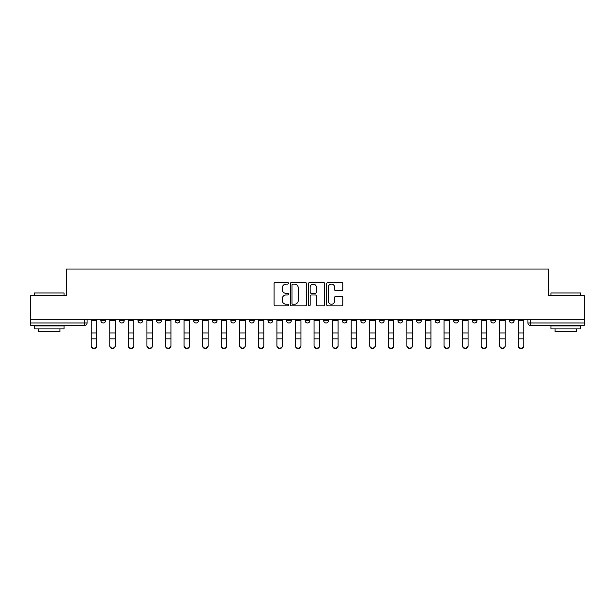 <?xml version="1.0" encoding="UTF-8"?>
<svg xmlns="http://www.w3.org/2000/svg" width="615" height="615" viewBox="0 0 615 615"><rect width="100%" height="100%" fill="white"/><g stroke="black" fill="none" stroke-linecap="round" stroke-linejoin="round"><path stroke-width="0.92" d="M288.458 283.3A0.815 0.815 0 0 0 287.636 282.485L275.22 282.485A1.169 1.169 0 0 0 274.052 283.653L274.052 304.679A1.169 1.169 0 0 0 275.22 305.847L287.636 305.847A0.815 0.815 0 0 0 288.458 305.032A0.815 0.815 0 0 0 287.636 304.217L286.029 304.217A3.736 3.736 0 0 1 282.293 300.474L282.293 298.721A3.736 3.736 0 0 1 286.029 294.985L287.636 294.985A0.815 0.815 0 0 0 288.458 294.162A0.815 0.815 0 0 0 287.636 293.347L286.029 293.347A3.736 3.736 0 0 1 282.293 289.611L282.293 287.858A3.736 3.736 0 0 1 286.029 284.115L287.636 284.115A0.815 0.815 0 0 0 288.458 283.3M472.243 320.592L472.243 319.285L472.243 320.592A2.383 2.383 0 0 0 474.619 322.975A2.383 2.383 0 0 1 472.243 320.592L477.002 320.592A2.383 2.383 0 0 1 474.619 322.975A2.383 2.383 0 0 0 477.002 320.592L477.002 319.285L477.002 320.592M305.117 319.285L305.117 320.592L309.883 320.592A2.383 2.383 0 0 1 307.5 322.975A2.383 2.383 0 0 1 305.117 320.592L305.117 319.285M249.413 319.285L249.413 320.592L254.172 320.592A2.383 2.383 0 0 1 251.796 322.975A2.383 2.383 0 0 1 249.413 320.592L249.413 319.285M212.275 319.285L212.275 320.592L217.034 320.592A2.383 2.383 0 0 1 214.658 322.975A2.383 2.383 0 0 1 212.275 320.592L212.275 319.285M193.702 319.285L193.702 320.592L198.468 320.592A2.383 2.383 0 0 1 196.085 322.975A2.383 2.383 0 0 1 193.702 320.592L193.702 319.285M156.564 319.285L156.564 320.592L161.33 320.592A2.383 2.383 0 0 1 158.947 322.975A2.383 2.383 0 0 1 156.564 320.592L156.564 319.285M341.648 290.718A1.169 1.169 0 0 0 342.816 289.55L342.816 283.653A1.169 1.169 0 0 0 341.648 282.485L327.857 282.485A1.169 1.169 0 0 0 326.688 283.653L326.688 304.679A1.169 1.169 0 0 0 327.857 305.847L341.648 305.847A1.169 1.169 0 0 0 342.816 304.679L342.816 297.552A1.169 1.169 0 0 0 341.648 296.384L335.744 296.384A1.169 1.169 0 0 0 334.575 297.552L334.575 301.089A3.129 3.129 0 0 1 331.454 304.217A3.129 3.129 0 0 1 328.325 301.089L328.325 287.243A3.129 3.129 0 0 1 331.454 284.115A3.129 3.129 0 0 1 334.575 287.243L334.575 289.55A1.169 1.169 0 0 0 335.744 290.718L341.648 290.718M30.75 319.285L30.75 295.592L66.22 295.592L66.22 269.047L548.78 269.047L548.78 295.592L584.25 295.592L584.25 319.285L30.75 319.285L30.75 322.975L87.053 322.975L87.053 319.285L87.053 322.975A2.383 2.383 0 0 1 84.67 325.35L30.75 325.35L30.75 322.975M306.478 283.653A1.169 1.169 0 0 0 305.309 282.485L291.525 282.485A1.169 1.169 0 0 0 290.357 283.653L290.357 304.679A1.169 1.169 0 0 0 291.525 305.847L305.309 305.847A1.169 1.169 0 0 0 306.478 304.679L306.478 283.653M309.691 282.485L323.475 282.485A1.169 1.169 0 0 1 324.643 283.653L324.643 304.679A1.169 1.169 0 0 1 323.475 305.847L317.578 305.847A1.169 1.169 0 0 1 316.41 304.679L316.41 296.153A1.169 1.169 0 0 0 315.241 294.985L311.328 294.985A1.169 1.169 0 0 0 310.16 296.153L310.16 305.032A0.815 0.815 0 0 1 309.337 305.847A0.815 0.815 0 0 1 308.522 305.032L308.522 283.653A1.169 1.169 0 0 1 309.691 282.485M527.947 319.285L527.947 322.975L584.25 322.975L584.25 325.35L530.33 325.35A2.383 2.383 0 0 1 527.947 322.975L527.947 319.285M584.25 319.285L584.25 322.975M514.14 319.285L514.14 320.592A2.383 2.383 0 0 1 511.757 322.975A2.383 2.383 0 0 1 509.381 320.592L514.14 320.592M509.381 319.285L509.381 320.592M490.808 319.285L490.808 320.592L495.575 320.592L495.575 319.285L495.575 320.592A2.383 2.383 0 0 1 493.192 322.975A2.383 2.383 0 0 1 490.808 320.592A2.383 2.383 0 0 0 493.192 322.975M453.67 319.285L453.67 320.592L458.436 320.592L458.436 319.285L458.436 320.592A2.383 2.383 0 0 1 456.053 322.975A2.383 2.383 0 0 1 453.67 320.592A2.383 2.383 0 0 0 456.053 322.975M439.863 320.592L439.863 319.285L439.863 320.592A2.383 2.383 0 0 1 437.48 322.975A2.383 2.383 0 0 1 435.105 320.592L439.863 320.592A2.383 2.383 0 0 1 437.48 322.975M435.105 319.285L435.105 320.592M421.298 319.285L421.298 320.592A2.383 2.383 0 0 1 418.915 322.975A2.383 2.383 0 0 1 416.532 320.592L421.298 320.592A2.383 2.383 0 0 1 418.915 322.975M416.532 319.285L416.532 320.592M402.725 319.285L402.725 320.592A2.383 2.383 0 0 1 400.342 322.975A2.383 2.383 0 0 1 397.966 320.592L402.725 320.592M397.966 319.285L397.966 320.592M384.16 319.285L384.16 320.592A2.383 2.383 0 0 1 381.777 322.975A2.383 2.383 0 0 1 379.394 320.592L384.16 320.592M379.394 319.285L379.394 320.592M365.587 319.285L365.587 320.592A2.383 2.383 0 0 1 363.204 322.975A2.383 2.383 0 0 1 360.828 320.592L365.587 320.592M360.828 319.285L360.828 320.592M347.021 319.285L347.021 320.592A2.383 2.383 0 0 1 344.638 322.975A2.383 2.383 0 0 1 342.255 320.592A2.383 2.383 0 0 0 344.638 322.975M342.255 319.285L342.255 320.592L347.021 320.592M328.448 319.285L328.448 320.592A2.383 2.383 0 0 1 326.065 322.975A2.383 2.383 0 0 1 323.69 320.592A2.383 2.383 0 0 0 326.065 322.975M323.69 319.285L323.69 320.592L328.448 320.592M309.883 319.285L309.883 320.592A2.383 2.383 0 0 1 307.5 322.975M291.31 319.285L291.31 320.592A2.383 2.383 0 0 1 288.935 322.975A2.383 2.383 0 0 1 286.552 320.592L291.31 320.592M286.552 319.285L286.552 320.592M272.745 319.285L272.745 320.592A2.383 2.383 0 0 1 270.362 322.975A2.383 2.383 0 0 1 267.979 320.592L272.745 320.592L272.745 319.285M267.979 319.285L267.979 320.592M254.172 319.285L254.172 320.592M235.607 319.285L235.607 320.592A2.383 2.383 0 0 1 233.223 322.975A2.383 2.383 0 0 1 230.84 320.592L235.607 320.592L235.607 319.285M230.84 319.285L230.84 320.592M217.034 319.285L217.034 320.592L217.034 319.285M198.468 320.592L198.468 319.285L198.468 320.592A2.383 2.383 0 0 1 196.085 322.975M179.895 319.285L179.895 320.592A2.383 2.383 0 0 1 177.52 322.975A2.383 2.383 0 0 1 175.137 320.592A2.383 2.383 0 0 0 177.52 322.975A2.383 2.383 0 0 0 179.895 320.592L179.895 319.285M175.137 319.285L175.137 320.592L179.895 320.592M161.33 319.285L161.33 320.592M142.757 319.285L142.757 320.592A2.383 2.383 0 0 1 140.381 322.975A2.383 2.383 0 0 1 137.998 320.592A2.383 2.383 0 0 0 140.381 322.975A2.383 2.383 0 0 0 142.757 320.592L137.998 320.592L137.998 319.285M119.425 319.285L119.425 320.592L124.192 320.592L124.192 319.285L124.192 320.592A2.383 2.383 0 0 1 121.808 322.975A2.383 2.383 0 0 1 119.425 320.592A2.383 2.383 0 0 0 121.808 322.975M100.86 319.285L100.86 320.592L105.619 320.592L105.619 319.285L105.619 320.592A2.383 2.383 0 0 1 103.243 322.975A2.383 2.383 0 0 1 100.86 320.592A2.383 2.383 0 0 0 103.243 322.975M292.809 284.115A0.815 0.815 0 0 0 291.987 284.937L291.987 303.395A0.815 0.815 0 0 0 292.809 304.217L294.5 304.217A3.736 3.736 0 0 0 298.244 300.474L298.244 287.858A3.736 3.736 0 0 0 294.5 284.115L292.809 284.115M316.41 287.305A3.129 3.129 0 0 0 313.281 284.176A3.129 3.129 0 0 0 310.16 287.305L310.16 292.179A1.169 1.169 0 0 0 311.328 293.347L315.241 293.347A1.169 1.169 0 0 0 316.41 292.179L316.41 287.305M91.22 345.953L91.22 345.492A2.737 2.614 0 0 0 93.957 348.105A2.737 2.614 0 0 0 96.693 345.492L96.693 345.953A2.737 2.614 180 0 1 93.957 348.567A2.737 2.614 180 0 1 91.22 345.953L91.22 339.319M91.22 319.285L91.22 345.492M96.693 319.285L96.693 345.492M109.785 345.953L109.785 345.492A2.737 2.614 0 0 0 112.522 348.105A2.737 2.614 0 0 0 115.266 345.492L115.266 345.953A2.737 2.614 180 0 1 112.522 348.567A2.737 2.614 180 0 1 109.785 345.953L109.785 339.319M128.358 345.953L128.358 345.492A2.737 2.614 0 0 0 131.095 348.105A2.737 2.614 0 0 0 133.832 345.492L133.832 345.953A2.737 2.614 180 0 1 131.095 348.567A2.737 2.614 180 0 1 128.358 345.953L128.358 339.319M109.785 319.285L109.785 345.492M115.266 319.285L115.266 345.492M128.358 319.285L128.358 345.492M133.832 319.285L133.832 345.492M34.325 292.978L64.075 292.978L34.325 292.978L34.325 295.592M64.075 328.925L34.325 328.925L34.325 325.95L64.075 325.95L64.075 328.925M59.916 328.925L59.916 331.662L38.484 331.662L38.484 328.925M550.925 292.978L580.675 292.978L550.925 292.978L550.925 295.592M580.675 328.925L550.925 328.925L550.925 325.95L580.675 325.95L580.675 328.925M576.516 328.925L576.516 331.662L555.084 331.662L555.084 328.925M146.924 345.953L146.924 345.492A2.737 2.614 0 0 0 149.66 348.105A2.737 2.614 0 0 0 152.405 345.492L152.405 345.953A2.737 2.614 180 0 1 149.66 348.567A2.737 2.614 180 0 1 146.924 345.953L146.924 339.319M165.496 345.953L165.496 345.492A2.737 2.614 0 0 0 168.233 348.105A2.737 2.614 0 0 0 170.97 345.492L170.97 345.953A2.737 2.614 180 0 1 168.233 348.567A2.737 2.614 180 0 1 165.496 345.953L165.496 339.319M184.062 345.953L184.062 345.492A2.737 2.614 0 0 0 186.799 348.105A2.737 2.614 0 0 0 189.535 345.492L189.535 345.953A2.737 2.614 180 0 1 186.799 348.567A2.737 2.614 180 0 1 184.062 345.953L184.062 339.319M146.924 319.285L146.924 345.492M152.405 319.285L152.405 345.492M165.496 319.285L165.496 345.492M170.97 319.285L170.97 345.492M184.062 319.285L184.062 345.492M189.535 319.285L189.535 345.492M202.635 345.953L202.635 345.492A2.737 2.614 0 0 0 205.372 348.105A2.737 2.614 0 0 0 208.108 345.492L208.108 345.953A2.737 2.614 180 0 1 205.372 348.567A2.737 2.614 180 0 1 202.635 345.953L202.635 339.319M202.635 319.285L202.635 345.492M208.108 319.285L208.108 345.492M221.2 345.953L221.2 345.492A2.737 2.614 0 0 0 223.937 348.105A2.737 2.614 0 0 0 226.674 345.492L226.674 345.953A2.737 2.614 180 0 1 223.937 348.567A2.737 2.614 180 0 1 221.2 345.953L221.2 339.319M221.2 319.285L221.2 345.492M226.674 319.285L226.674 345.492M239.773 345.953L239.773 345.492A2.737 2.614 0 0 0 242.51 348.105A2.737 2.614 0 0 0 245.247 345.492L245.247 345.953A2.737 2.614 180 0 1 242.51 348.567A2.737 2.614 180 0 1 239.773 345.953L239.773 339.319M239.773 319.285L239.773 345.492M245.247 319.285L245.247 345.492M258.338 345.953L258.338 345.492A2.737 2.614 0 0 0 261.075 348.105A2.737 2.614 0 0 0 263.812 345.492L263.812 345.953A2.737 2.614 180 0 1 261.075 348.567A2.737 2.614 180 0 1 258.338 345.953L258.338 339.319M258.338 319.285L258.338 345.492M263.812 319.285L263.812 345.492M276.911 345.953L276.911 345.492A2.737 2.614 0 0 0 279.648 348.105A2.737 2.614 0 0 0 282.385 345.492L282.385 345.953A2.737 2.614 180 0 1 279.648 348.567A2.737 2.614 180 0 1 276.911 345.953L276.911 339.319M276.911 319.285L276.911 345.492M282.385 319.285L282.385 345.492M295.477 345.953L295.477 345.492A2.737 2.614 0 0 0 298.214 348.105A2.737 2.614 0 0 0 300.95 345.492L300.95 345.953A2.737 2.614 180 0 1 298.214 348.567A2.737 2.614 180 0 1 295.477 345.953L295.477 339.319M295.477 319.285L295.477 345.492M300.95 319.285L300.95 345.492M314.05 345.953L314.05 345.492A2.737 2.614 0 0 0 316.786 348.105A2.737 2.614 0 0 0 319.523 345.492L319.523 345.953A2.737 2.614 180 0 1 316.786 348.567A2.737 2.614 180 0 1 314.05 345.953L314.05 339.319M314.05 319.285L314.05 345.492M319.523 319.285L319.523 345.492M332.615 345.953L332.615 345.492A2.737 2.614 0 0 0 335.352 348.105A2.737 2.614 0 0 0 338.089 345.492L338.089 345.953A2.737 2.614 180 0 1 335.352 348.567A2.737 2.614 180 0 1 332.615 345.953L332.615 339.319M332.615 319.285L332.615 345.492M338.089 319.285L338.089 345.492M351.188 345.953L351.188 345.492A2.737 2.614 0 0 0 353.925 348.105A2.737 2.614 0 0 0 356.662 345.492L356.662 345.953A2.737 2.614 180 0 1 353.925 348.567A2.737 2.614 180 0 1 351.188 345.953L351.188 339.319M351.188 319.285L351.188 345.492M356.662 319.285L356.662 345.492M369.753 345.953L369.753 345.492A2.737 2.614 0 0 0 372.49 348.105A2.737 2.614 0 0 0 375.227 345.492L375.227 345.953A2.737 2.614 180 0 1 372.49 348.567A2.737 2.614 180 0 1 369.753 345.953L369.753 339.319M369.753 319.285L369.753 345.492M375.227 319.285L375.227 345.492M388.326 345.953L388.326 345.492A2.737 2.614 0 0 0 391.063 348.105A2.737 2.614 0 0 0 393.8 345.492L393.8 345.953A2.737 2.614 180 0 1 391.063 348.567A2.737 2.614 180 0 1 388.326 345.953L388.326 339.319M388.326 319.285L388.326 345.492M393.8 319.285L393.8 345.492M406.892 345.953L406.892 345.492A2.737 2.614 0 0 0 409.628 348.105A2.737 2.614 0 0 0 412.365 345.492L412.365 345.953A2.737 2.614 180 0 1 409.628 348.567A2.737 2.614 180 0 1 406.892 345.953L406.892 339.319M406.892 319.285L406.892 345.492M412.365 319.285L412.365 345.492M425.465 345.953L425.465 345.492A2.737 2.614 0 0 0 428.201 348.105A2.737 2.614 0 0 0 430.938 345.492L430.938 345.953A2.737 2.614 180 0 1 428.201 348.567A2.737 2.614 180 0 1 425.465 345.953L425.465 339.319M425.465 319.285L425.465 345.492M430.938 319.285L430.938 345.492M444.03 345.953L444.03 345.492A2.737 2.614 0 0 0 446.767 348.105A2.737 2.614 0 0 0 449.504 345.492L449.504 345.953A2.737 2.614 180 0 1 446.767 348.567A2.737 2.614 180 0 1 444.03 345.953L444.03 339.319M444.03 319.285L444.03 345.492M449.504 319.285L449.504 345.492M462.595 345.953L462.595 345.492A2.737 2.614 0 0 0 465.34 348.105A2.737 2.614 0 0 0 468.077 345.492L468.077 345.953A2.737 2.614 180 0 1 465.34 348.567A2.737 2.614 180 0 1 462.595 345.953L462.595 339.319M462.595 319.285L462.595 345.492M468.077 319.285L468.077 345.492M481.168 345.953L481.168 345.492A2.737 2.614 0 0 0 483.905 348.105A2.737 2.614 0 0 0 486.642 345.492L486.642 345.953A2.737 2.614 180 0 1 483.905 348.567A2.737 2.614 180 0 1 481.168 345.953L481.168 339.319M481.168 319.285L481.168 345.492M486.642 319.285L486.642 345.492M499.734 345.953L499.734 345.492A2.737 2.614 0 0 0 502.478 348.105A2.737 2.614 0 0 0 505.215 345.492L505.215 345.953A2.737 2.614 180 0 1 502.478 348.567A2.737 2.614 180 0 1 499.734 345.953L499.734 339.319M499.734 319.285L499.734 345.492M505.215 319.285L505.215 345.492M518.307 345.953L518.307 345.492A2.737 2.614 0 0 0 521.043 348.105A2.737 2.614 0 0 0 523.78 345.492L523.78 345.953A2.737 2.614 180 0 1 521.043 348.567A2.737 2.614 180 0 1 518.307 345.953L518.307 339.319M518.307 319.285L518.307 345.492M523.78 319.285L523.78 345.492M84.67 319.285L84.67 325.35M530.33 319.285L530.33 325.35M96.693 320.776L91.22 320.776M96.693 332.961L91.22 332.961M96.693 338.857L91.22 338.857M115.266 320.776L109.785 320.776M115.266 332.961L109.785 332.961M115.266 338.857L109.785 338.857M133.832 320.776L128.358 320.776M133.832 332.961L128.358 332.961M133.832 338.857L128.358 338.857M152.405 320.776L146.924 320.776M152.405 332.961L146.924 332.961M152.405 338.857L146.924 338.857M170.97 320.776L165.496 320.776M170.97 332.961L165.496 332.961M170.97 338.857L165.496 338.857M189.535 320.776L184.062 320.776M189.535 332.961L184.062 332.961M189.535 338.857L184.062 338.857M208.108 320.776L202.635 320.776M208.108 332.961L202.635 332.961M208.108 338.857L202.635 338.857M226.674 320.776L221.2 320.776M226.674 332.961L221.2 332.961M226.674 338.857L221.2 338.857M245.247 320.776L239.773 320.776M245.247 332.961L239.773 332.961M245.247 338.857L239.773 338.857M263.812 320.776L258.338 320.776M263.812 332.961L258.338 332.961M263.812 338.857L258.338 338.857M282.385 320.776L276.911 320.776M282.385 332.961L276.911 332.961M282.385 338.857L276.911 338.857M300.95 320.776L295.477 320.776M300.95 332.961L295.477 332.961M300.95 338.857L295.477 338.857M319.523 320.776L314.05 320.776M319.523 332.961L314.05 332.961M319.523 338.857L314.05 338.857M338.089 320.776L332.615 320.776M338.089 332.961L332.615 332.961M338.089 338.857L332.615 338.857M356.662 320.776L351.188 320.776M356.662 332.961L351.188 332.961M356.662 338.857L351.188 338.857M375.227 320.776L369.753 320.776M375.227 332.961L369.753 332.961M375.227 338.857L369.753 338.857M393.8 320.776L388.326 320.776M393.8 332.961L388.326 332.961M393.8 338.857L388.326 338.857M412.365 320.776L406.892 320.776M412.365 332.961L406.892 332.961M412.365 338.857L406.892 338.857M430.938 320.776L425.465 320.776M430.938 332.961L425.465 332.961M430.938 338.857L425.465 338.857M449.504 320.776L444.03 320.776M449.504 332.961L444.03 332.961M449.504 338.857L444.03 338.857M468.077 320.776L462.595 320.776M468.077 332.961L462.595 332.961M468.077 338.857L462.595 338.857M486.642 320.776L481.168 320.776M486.642 332.961L481.168 332.961M486.642 338.857L481.168 338.857M505.215 320.776L499.734 320.776M505.215 332.961L499.734 332.961M505.215 338.857L499.734 338.857M523.78 320.776L518.307 320.776M523.78 332.961L518.307 332.961M523.78 338.857L518.307 338.857M64.075 295.592L64.075 292.978M57.295 325.95L57.295 325.35M41.105 325.95L41.105 325.35M580.675 295.592L580.675 292.978M573.895 325.95L573.895 325.35M557.705 325.95L557.705 325.35"/></g></svg>
